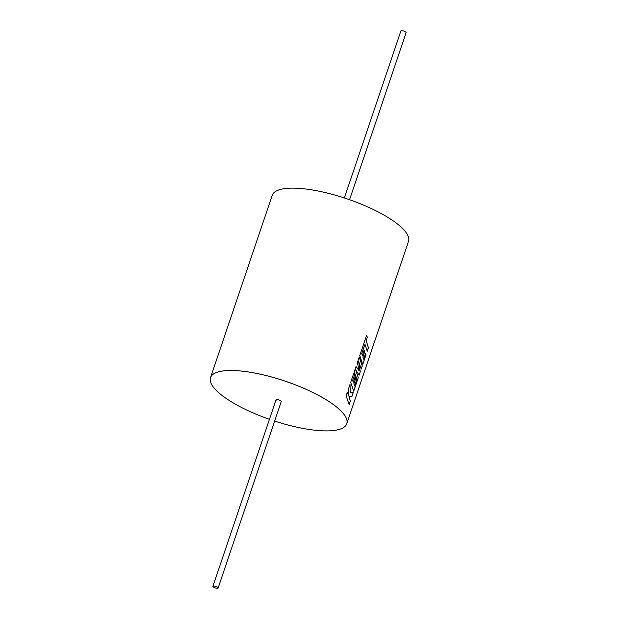 <?xml version="1.0" encoding="UTF-8"?>
<svg xmlns="http://www.w3.org/2000/svg" width="619" height="619" viewBox="0 0 619 619"><rect width="100%" height="100%" fill="white"/><g stroke="black" fill="none" stroke-linecap="round" stroke-linejoin="round"><path stroke-width="0.93" d="M218.112 588.05A2.739 0.781 -161.3 0 0 217.989 587.663A2.739 0.781 -161.3 0 0 215.211 586.255A2.739 0.781 -161.3 0 0 212.928 586.294A2.739 0.781 -161.3 0 0 213.052 586.68A2.739 0.781 -161.3 0 0 215.83 588.089A2.739 0.781 -161.3 0 0 218.112 588.05L281.235 401.576A2.739 0.781 -161.3 0 0 281.103 401.189A2.739 0.781 -161.3 0 0 278.333 399.781A2.739 0.781 -161.3 0 0 276.043 399.82A2.739 0.781 -161.3 0 0 276.175 400.207M274.635 421.075A71.928 20.605 -161.3 0 0 346.764 423.76A71.928 20.605 -161.3 0 0 343.336 413.546A71.928 20.605 -161.3 0 0 270.58 376.716A71.928 20.605 -161.3 0 0 210.514 377.636A71.928 20.605 -161.3 0 0 213.942 387.85A71.928 20.605 -161.3 0 0 269.443 419.318M343.344 413.523A71.928 20.605 -161.3 0 0 270.588 376.7A71.928 20.605 -161.3 0 0 210.514 377.613A71.928 20.605 -161.3 0 0 210.514 377.629A71.928 20.605 18.7 0 1 270.588 376.7A71.928 20.605 18.7 0 1 343.344 413.523A71.928 20.605 18.7 0 1 346.772 423.736A71.928 20.605 -161.3 0 0 346.772 423.736A71.928 20.605 -161.3 0 0 343.344 413.523M367.199 351.197L368.382 347.7L366.139 340.612L367.338 337.185L366.572 335.444L359.763 355.569L362.78 364.405L365.984 354.935L365.589 353.302L363.593 359.198L362.951 357.031L364.769 351.654L364.529 350.934L364.196 350.021L362.378 355.399L361.72 353.728L364.97 344.187L367.222 351.283L368.429 347.716L366.177 340.62M363.593 359.198L362.912 357.024L364.73 351.646L364.158 350.014M362.757 364.32L365.937 354.927L365.55 353.287M361.171 369.017L362.223 365.899L359.213 357.07M359.113 375.083L360.235 371.787L358.563 361.21L361.187 369.094L362.27 365.914L359.252 357.078L357.387 362.572L359.159 370.804L356.049 366.533L354.246 371.872L356.869 379.06L354.517 386.008L353.875 383.842L355.693 378.464L355.12 376.832L353.302 382.209L352.644 380.538L354.579 374.828L353.82 373.118L350.687 382.38L353.704 391.216L358.269 377.714L355.701 369.876L359.144 375.137L360.273 371.795L358.602 361.217M359.159 370.804L356.01 366.525M353.681 391.138L358.231 377.706L355.701 369.876M354.517 386.008L353.836 383.834L355.654 378.457L355.082 376.824M349.131 404.594L350.308 401.104L348.969 396.369L351.894 396.423L353.178 392.616M349.557 199.72L406.087 32.706A2.739 0.781 -161.3 0 0 405.956 32.32A2.739 0.781 -161.3 0 0 403.186 30.911A2.739 0.781 -161.3 0 0 400.895 30.95L344.365 197.964M210.514 377.636L272.236 195.287A71.928 20.605 18.7 0 1 332.302 194.366A71.928 20.605 18.7 0 1 405.058 231.189A71.928 20.605 18.7 0 1 408.486 241.402L346.772 423.736M346.129 395.843L349.147 404.679L350.354 401.112L349.008 396.377L351.94 396.431L353.225 392.616L350.269 392.655L350.014 384.353L348.621 388.477L348.915 396.09L347.336 392.276L346.129 395.843M349.975 384.345L350.269 392.655M347.298 392.268L348.915 396.09M352.644 380.538L353.302 382.209M352.606 380.53L354.579 374.828M354.54 374.82L353.782 373.11M362.378 355.399L361.682 353.72L364.97 344.187M366.139 340.612L367.338 337.185M367.299 337.177L366.533 335.436M212.928 586.294L276.043 399.82"/></g></svg>
